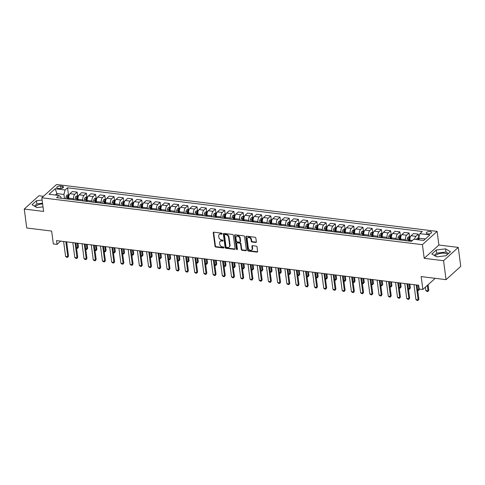 <?xml version="1.0" encoding="UTF-8"?>
<svg xmlns="http://www.w3.org/2000/svg" width="485" height="485" viewBox="0 0 485 485"><rect width="100%" height="100%" fill="white"/><g stroke="black" fill="none" stroke-linecap="round" stroke-linejoin="round"><path stroke-width="0.73" d="M222.142 233.703A0.582 0.449 -132.1 0 0 221.566 233.121L213.879 232.176A0.831 0.643 -132.1 0 0 213.248 232.83L215.013 246.216A0.831 0.643 -132.1 0 0 215.837 247.053L223.524 247.999A0.582 0.449 -132.1 0 0 223.391 246.956L222.397 246.835A2.649 2.049 -132.1 0 1 219.766 244.167L219.62 243.052A2.649 2.049 -132.1 0 1 220.154 241.372A2.649 2.049 -132.1 0 1 221.621 240.96L222.615 241.081A0.582 0.449 -132.1 0 0 222.482 240.039L221.481 239.917A2.649 2.049 -132.1 0 1 218.856 237.25L218.705 236.134A2.649 2.049 -132.1 0 1 219.244 234.455A2.649 2.049 -132.1 0 1 220.711 234.043L221.706 234.164A0.582 0.449 -132.1 0 0 222.142 233.703M447.6 254.328A6.578 2.783 -7.5 0 0 444.654 253.237A6.578 2.783 -7.5 0 0 435.245 256.001M430.207 231.563A2.698 1.14 -7.5 0 0 427.497 231.897A2.698 1.14 -7.5 0 0 426.26 233.061A2.698 1.14 -7.5 0 0 427.667 233.861A2.698 1.14 -7.5 0 0 430.371 233.527A2.698 1.14 -7.5 0 0 431.614 232.357A2.698 1.14 -7.5 0 0 430.207 231.563M35.472 206.743A6.578 2.783 172.5 0 1 42.619 203.918M255.722 242.488A0.831 0.643 -132.1 0 0 256.353 241.833L255.856 238.08A0.831 0.643 -132.1 0 0 255.037 237.244L246.489 236.195A0.831 0.643 -132.1 0 0 245.865 236.85L247.629 250.236A0.831 0.643 -132.1 0 0 248.453 251.066L256.995 252.121A0.831 0.643 -132.1 0 0 257.62 251.466L257.02 246.932A0.831 0.643 -132.1 0 0 256.201 246.095L252.546 245.646A0.831 0.643 -132.1 0 0 251.915 246.301L252.212 248.55A2.213 1.71 -132.1 0 1 251.763 249.957A2.213 1.71 -132.1 0 1 249.726 250.03A2.213 1.71 -132.1 0 1 248.338 248.071L247.18 239.257A2.213 1.71 -132.1 0 1 247.629 237.856A2.213 1.71 -132.1 0 1 249.666 237.777A2.213 1.71 -132.1 0 1 251.054 239.735L251.248 241.203A0.831 0.643 -132.1 0 0 252.067 242.039L255.722 242.488L256.122 242.13A0.831 0.643 -132.1 0 0 256.329 242.124M43.45 196.31L38.939 195.752L24.25 209.047L26.742 227.992L51.64 231.06L53.332 243.943L57.024 244.398L56.521 240.608L418.676 285.228L419.173 289.018L422.865 289.472L435.19 278.317M443.563 260.706L458.258 247.417L438.895 245.028L424.205 258.323L443.563 260.706L446.061 279.657L421.168 276.589L422.865 289.472M424.205 258.323L422.411 244.683L41.813 197.789L56.509 184.5L437.1 231.387L422.411 244.683M24.25 209.047L43.614 211.43L41.813 197.789M233.34 235.304A0.831 0.643 -132.1 0 0 232.521 234.473L223.973 233.418A0.831 0.643 -132.1 0 0 223.349 234.073L225.113 247.459A0.831 0.643 -132.1 0 0 225.937 248.296L234.479 249.351A0.831 0.643 -132.1 0 0 235.104 248.696L233.34 235.304M235.231 234.807L243.779 235.856A0.831 0.643 -132.1 0 1 244.598 236.692L246.362 250.078A0.831 0.643 -132.1 0 1 245.737 250.733L242.082 250.284A0.831 0.643 -132.1 0 1 241.257 249.454L240.542 244.022A0.831 0.643 -132.1 0 0 239.723 243.185L237.292 242.888A0.831 0.643 -132.1 0 0 236.668 243.543L237.414 249.199A0.582 0.449 -132.1 0 1 236.401 249.072L234.607 235.461A0.831 0.643 -132.1 0 1 235.231 234.807M458.258 247.417L460.75 266.362L446.061 279.657M58.103 188.289L59.722 188.489A2.613 1.103 -7.5 0 0 62.347 188.162A2.613 1.103 -7.5 0 0 63.547 187.034A2.613 1.103 -7.5 0 0 62.183 186.258L60.564 186.058A2.613 1.103 -7.5 0 0 57.939 186.385A2.613 1.103 -7.5 0 0 56.739 187.513A2.613 1.103 -7.5 0 0 58.103 188.289M61.146 198.232L61.001 197.098L59.012 195.504L56.612 197.674L411.389 241.385L413.79 239.214L423.745 240.439L429.862 234.904L419.901 233.679L422.308 231.509L67.53 187.792L65.123 189.968L63.935 194.436L64.493 198.644M59.012 195.504L49.052 194.273L55.169 188.744L65.123 189.968M438.895 245.028L437.1 231.387M57.024 244.398L60.649 241.112M57.151 195.273L56.927 193.576L55.302 195.043M63.935 194.436L56.927 193.576L55.169 188.744M425.369 238.966L418.713 238.147L418.937 239.845M418.767 237.705L418.3 234.146L413.505 233.552L411.104 235.728A3.377 1.594 97 0 0 409.916 240.196L410.049 241.221M409.546 236.565L409.079 233.006L406.679 235.183A3.377 1.594 97 0 0 405.49 239.651L405.624 240.675M409.079 233.006L404.284 232.418L401.883 234.588A3.377 1.594 97 0 0 400.695 239.056L400.828 240.087M400.325 235.431L399.858 231.872L397.457 234.043A3.377 1.594 97 0 0 396.269 238.511L396.403 239.541M399.858 231.872L395.063 231.278L392.662 233.455A3.377 1.594 97 0 0 391.474 237.923L391.607 238.947M391.11 234.297L390.637 230.733L388.236 232.909A3.377 1.594 97 0 0 387.048 237.377L387.182 238.402M390.637 230.733L385.842 230.145L383.441 232.321A3.377 1.594 97 0 0 382.253 236.789L382.386 237.814M381.889 233.158L381.422 229.599L379.015 231.775A3.377 1.594 97 0 0 377.827 236.243L377.961 237.268M381.422 229.599L376.627 229.011L374.22 231.181A3.377 1.594 97 0 0 373.032 235.649L373.171 236.674M372.668 232.024L372.201 228.465L369.8 230.636A3.377 1.594 97 0 0 368.606 235.104L368.745 236.134M372.201 228.465L367.406 227.871L365.005 230.048A3.377 1.594 97 0 0 363.817 234.516L363.95 235.54M363.447 230.884L362.98 227.326L360.579 229.502A3.377 1.594 97 0 0 359.391 233.97L359.524 234.995M362.98 227.326L358.185 226.737L355.784 228.908A3.377 1.594 97 0 0 354.596 233.382L354.729 234.407M354.226 229.751L353.759 226.192L351.358 228.368A3.377 1.594 97 0 0 350.17 232.836L350.303 233.861M353.759 226.192L348.964 225.604L346.563 227.774A3.377 1.594 97 0 0 345.375 232.242L345.508 233.267M345.011 228.617L344.538 225.058L342.137 227.229A3.377 1.594 97 0 0 340.949 231.697L341.082 232.721M344.538 225.058L339.749 224.464L337.342 226.64A3.377 1.594 97 0 0 336.154 231.109L336.287 232.133M335.79 227.477L335.323 223.918L332.916 226.095A3.377 1.594 97 0 0 331.728 230.563L331.867 231.587M335.323 223.918L330.527 223.33L328.127 225.501A3.377 1.594 97 0 0 326.932 229.969L327.072 230.999M326.569 226.343L326.102 222.785L323.701 224.955A3.377 1.594 97 0 0 322.507 229.423L322.646 230.454M326.102 222.785L321.306 222.191L318.906 224.367A3.377 1.594 97 0 0 317.717 228.835L317.851 229.86M317.348 225.21L316.881 221.651L314.48 223.821A3.377 1.594 97 0 0 313.292 228.289L313.425 229.314M316.881 221.651L312.085 221.057L309.685 223.233A3.377 1.594 97 0 0 308.496 227.701L308.63 228.726M308.127 224.07L307.66 220.511L305.259 222.688A3.377 1.594 97 0 0 304.071 227.156L304.204 228.18M307.66 220.511L302.864 219.923L300.464 222.094A3.377 1.594 97 0 0 299.275 226.562L299.409 227.586M298.912 222.936L298.439 219.378L296.038 221.548A3.377 1.594 97 0 0 294.85 226.016L294.983 227.047M298.439 219.378L293.649 218.783L291.242 220.96A3.377 1.594 97 0 0 290.054 225.428L290.194 226.453M289.69 221.797L289.224 218.238L286.817 220.414A3.377 1.594 97 0 0 285.629 224.882L285.768 225.907M289.224 218.238L284.428 217.65L282.027 219.82A3.377 1.594 97 0 0 280.833 224.294L280.973 225.319M280.469 220.663L280.003 217.104L277.602 219.281A3.377 1.594 97 0 0 276.408 223.749L276.547 224.773M280.003 217.104L275.207 216.516L272.806 218.686A3.377 1.594 97 0 0 271.618 223.155L271.752 224.179M271.248 219.529L270.782 215.97L268.381 218.141A3.377 1.594 97 0 0 267.193 222.609L267.326 223.633M270.782 215.97L265.986 215.376L263.585 217.553A3.377 1.594 97 0 0 262.397 222.021L262.531 223.045M262.033 218.389L261.56 214.831L259.16 217.007A3.377 1.594 97 0 0 257.971 221.475L258.105 222.5M261.56 214.831L256.765 214.243L254.364 216.413A3.377 1.594 97 0 0 253.176 220.881L253.309 221.912M252.812 217.256L252.339 213.697L249.939 215.867A3.377 1.594 97 0 0 248.75 220.335L248.884 221.366M252.339 213.697L247.55 213.103L245.143 215.279A3.377 1.594 97 0 0 243.955 219.747L244.094 220.772M243.591 216.122L243.124 212.563L240.718 214.734A3.377 1.594 97 0 0 239.529 219.202L239.669 220.226M243.124 212.563L238.329 211.969L235.928 214.146A3.377 1.594 97 0 0 234.74 218.614L234.873 219.638M234.37 214.982L233.903 211.424L231.503 213.6A3.377 1.594 97 0 0 230.314 218.068L230.448 219.093M233.903 211.424L229.108 210.836L226.707 213.006A3.377 1.594 97 0 0 225.519 217.474L225.652 218.505M225.149 213.849L224.682 210.29L222.282 212.46A3.377 1.594 97 0 0 221.093 216.928L221.227 217.959M224.682 210.29L219.887 209.696L217.486 211.872A3.377 1.594 97 0 0 216.298 216.34L216.431 217.365M215.934 212.709L215.461 209.15L213.06 211.327A3.377 1.594 97 0 0 211.872 215.795L212.006 216.819M215.461 209.15L210.672 208.562L208.265 210.739A3.377 1.594 97 0 0 207.077 215.207L207.21 216.231M206.713 211.575L206.246 208.016L203.839 210.193A3.377 1.594 97 0 0 202.651 214.661L202.785 215.686M206.246 208.016L201.451 207.428L199.05 209.599A3.377 1.594 97 0 0 197.856 214.067L197.995 215.091M197.492 210.441L197.025 206.883L194.624 209.053A3.377 1.594 97 0 0 193.43 213.521L193.57 214.546M197.025 206.883L192.23 206.289L189.829 208.465A3.377 1.594 97 0 0 188.641 212.933L188.774 213.958M188.271 209.302L187.804 205.743L185.403 207.919A3.377 1.594 97 0 0 184.215 212.388L184.348 213.412M187.804 205.743L183.009 205.155L180.608 207.325A3.377 1.594 97 0 0 179.42 211.793L179.553 212.824M179.05 208.168L178.583 204.609L176.182 206.78A3.377 1.594 97 0 0 174.994 211.248L175.127 212.278M178.583 204.609L173.788 204.015L171.387 206.192A3.377 1.594 97 0 0 170.199 210.66L170.332 211.684M169.835 207.034L169.362 203.476L166.961 205.646A3.377 1.594 97 0 0 165.773 210.114L165.906 211.139M169.362 203.476L164.573 202.882L162.166 205.058A3.377 1.594 97 0 0 160.978 209.526L161.111 210.551M160.614 205.895L160.147 202.336L157.74 204.512A3.377 1.594 97 0 0 156.552 208.98L156.691 210.005M160.147 202.336L155.352 201.748L152.951 203.918A3.377 1.594 97 0 0 151.756 208.386L151.896 209.417M151.393 204.761L150.926 201.202L148.525 203.373A3.377 1.594 97 0 0 147.331 207.841L147.47 208.871M150.926 201.202L146.13 200.608L143.73 202.785A3.377 1.594 97 0 0 142.541 207.253L142.675 208.277M142.172 203.621L141.705 200.062L139.304 202.239A3.377 1.594 97 0 0 138.116 206.707L138.249 207.732M141.705 200.062L136.909 199.474L134.509 201.651A3.377 1.594 97 0 0 133.32 206.119L133.454 207.143M132.951 202.487L132.484 198.929L130.083 201.105A3.377 1.594 97 0 0 128.895 205.573L129.028 206.598M132.484 198.929L127.688 198.341L125.288 200.511A3.377 1.594 97 0 0 124.099 204.979L124.233 206.004M123.736 201.354L123.263 197.795L120.862 199.965A3.377 1.594 97 0 0 119.674 204.434L119.807 205.458M123.263 197.795L118.473 197.201L116.067 199.377A3.377 1.594 97 0 0 114.878 203.845L115.018 204.87M114.515 200.214L114.048 196.655L111.641 198.832A3.377 1.594 97 0 0 110.453 203.3L110.592 204.324M114.048 196.655L109.252 196.067L106.852 198.238A3.377 1.594 97 0 0 105.657 202.706L105.797 203.736M105.293 199.08L104.827 195.522L102.426 197.692A3.377 1.594 97 0 0 101.238 202.166L101.371 203.191M104.827 195.522L100.031 194.934L97.63 197.104A3.377 1.594 97 0 0 96.442 201.572L96.576 202.597M96.072 197.947L95.606 194.388L93.205 196.558A3.377 1.594 97 0 0 92.017 201.026L92.15 202.051M95.606 194.388L90.81 193.794L88.409 195.97A3.377 1.594 97 0 0 87.221 200.438L87.355 201.463M86.857 196.807L86.385 193.248L83.984 195.425A3.377 1.594 97 0 0 82.796 199.893L82.929 200.917M86.385 193.248L81.589 192.66L79.188 194.831A3.377 1.594 97 0 0 78 199.299L78.133 200.329M77.636 195.673L77.163 192.115L74.763 194.285A3.377 1.594 97 0 0 73.575 198.753L73.708 199.784M77.163 192.115L72.374 191.52L69.967 193.697A3.377 1.594 97 0 0 68.779 198.165L68.918 199.189M68.415 194.533L67.53 187.792M418.3 234.146L415.894 236.316A3.377 1.594 97 0 0 414.693 239.323M418.713 238.147L419.901 233.679M42.11 200.044L36.46 200.723L32.04 204.731L36.945 207.604L43.013 206.877M450.468 251.733L445.563 248.853L436.233 249.981L431.808 253.982L436.712 256.862L446.042 255.734L450.468 251.733M42.528 203.227L36.884 203.906L34.429 206.131M36.884 203.906L36.46 200.723M448.498 253.516L445.982 252.036L436.652 253.164L434.196 255.383M436.652 253.164L436.233 249.981M445.982 252.036L445.563 248.853M222.148 233.806A0.582 0.449 -132.1 0 1 222.1 233.806L221.105 233.679A2.649 2.049 -132.1 0 0 219.644 234.097L219.244 234.455M220.154 241.372L220.554 241.015A2.649 2.049 -132.1 0 1 222.021 240.596L223.015 240.724A0.582 0.449 -132.1 0 0 223.058 240.724M213.667 232.182A0.831 0.643 -132.1 0 0 213.649 232.467L215.413 245.859A0.831 0.643 -132.1 0 0 216.231 246.689L223.924 247.641A0.582 0.449 -132.1 0 0 223.967 247.641M223.767 233.424A0.831 0.643 -132.1 0 0 223.749 233.715L225.507 247.101A0.831 0.643 -132.1 0 0 226.331 247.938L234.873 248.987A0.831 0.643 -132.1 0 0 235.086 248.981M224.907 234.558A0.582 0.449 -132.1 0 0 224.47 235.019L226.016 246.768A0.582 0.449 -132.1 0 0 226.592 247.35L227.641 247.483A2.649 2.049 -132.1 0 0 229.108 247.065A2.649 2.049 -132.1 0 0 229.647 245.386L228.587 237.353A2.649 2.049 -132.1 0 0 225.962 234.685L224.907 234.558L225.307 234.2A0.582 0.449 -132.1 0 0 224.985 234.291L224.591 234.649M229.108 247.065L229.502 246.707A2.649 2.049 -132.1 0 0 230.042 245.028L229.647 245.386M225.307 234.2L226.356 234.328A2.649 2.049 -132.1 0 1 228.987 236.995L230.042 245.028M236.838 243.021L237.232 242.658A0.831 0.643 -132.1 0 1 237.692 242.53L240.117 242.827A0.831 0.643 -132.1 0 1 240.942 243.664L241.657 249.09A0.831 0.643 -132.1 0 0 242.476 249.927L246.131 250.375A0.831 0.643 -132.1 0 0 246.344 250.369M235.025 234.813A0.831 0.643 -132.1 0 0 235.007 235.098L236.795 248.714A0.582 0.449 -132.1 0 0 237.42 249.302M239.802 238.384A2.213 1.71 -132.1 0 0 238.414 236.431A2.213 1.71 -132.1 0 0 236.377 236.504A2.213 1.71 -132.1 0 0 235.928 237.911L236.334 241.015A0.831 0.643 -132.1 0 0 237.159 241.845L239.584 242.148A0.831 0.643 -132.1 0 0 240.208 241.494L239.802 238.384L240.196 238.026A2.213 1.71 -132.1 0 0 238.814 236.068A2.213 1.71 -132.1 0 0 236.777 236.146L236.377 236.504M240.039 242.015L240.439 241.657A0.831 0.643 -132.1 0 0 240.608 241.13L240.208 241.494M240.196 238.026L240.608 241.13M247.629 237.856L248.029 237.498A2.213 1.71 -132.1 0 1 250.066 237.42A2.213 1.71 -132.1 0 1 251.448 239.378L251.642 240.845A0.831 0.643 -132.1 0 0 252.467 241.682L256.122 242.13M251.763 249.957L252.164 249.593A2.213 1.71 -132.1 0 0 252.612 248.193L252.212 248.55M252.333 245.652A0.831 0.643 -132.1 0 0 252.315 245.944L252.612 248.193M246.283 236.201A0.831 0.643 -132.1 0 0 246.265 236.486L248.023 249.878A0.831 0.643 -132.1 0 0 248.847 250.709L257.389 251.763A0.831 0.643 -132.1 0 0 257.596 251.757M69.306 194.649L66.839 195.158A2.237 1.055 97 0 0 66.099 196.843L65.778 198.802M68.07 199.086L68.385 197.122A2.237 1.055 -83 0 1 68.84 195.801L67.955 195.691A2.237 1.055 97 0 0 67.5 197.013L67.185 198.977M67.7 199.038L68.003 197.165A1.14 0.54 -83 0 1 68.1 196.783L67.955 195.691M76.466 247.55L77.727 247.708L77.127 243.143M78.443 247.059L77.6 248.356L78.443 247.059L77.939 243.246M77.6 248.356L76.557 248.229M65.833 241.754L67.797 256.686L68.512 256.044L67.676 257.335L66.566 257.202L65.584 256.413L63.62 241.481M66.645 241.851L68.512 256.044M65.584 256.413L67.797 256.686L67.676 257.335M78.528 195.782L77.588 195.667L76.06 196.298A2.237 1.055 97 0 0 75.314 197.977L74.999 199.941M77.285 200.22L77.606 198.262A2.237 1.055 -83 0 1 78.061 196.94L77.176 196.831A2.237 1.055 97 0 0 76.721 198.153L76.4 200.111M76.921 200.178L77.224 198.304A1.14 0.54 -83 0 1 77.315 197.922L77.176 196.831M85.687 248.69L86.942 248.841L86.342 244.282M87.658 248.199L86.821 249.49L87.658 248.199L87.154 244.379M86.821 249.49L85.772 249.363M87.749 196.916L86.809 196.801L85.275 197.431A2.237 1.055 97 0 0 84.535 199.117L84.22 201.075M86.506 201.36L86.821 199.396A2.237 1.055 -83 0 1 87.282 198.074L86.397 197.965A2.237 1.055 97 0 0 85.936 199.286L85.621 201.251M86.136 201.311L86.439 199.438A1.14 0.54 -83 0 1 86.536 199.056L86.397 197.965M94.908 249.823L96.163 249.981L95.563 245.416M96.879 249.332L96.036 250.624L96.879 249.332L96.376 245.519M96.036 250.624L94.993 250.496M96.97 198.056L94.496 198.565A2.237 1.055 97 0 0 93.757 200.25L93.441 202.215M95.727 202.494L96.042 200.535A2.237 1.055 -83 0 1 96.497 199.214L95.612 199.105A2.237 1.055 97 0 0 95.157 200.426L94.842 202.384M95.357 202.451L95.66 200.572A1.14 0.54 -83 0 1 95.757 200.19L95.612 199.105M104.123 250.957L105.384 251.115L104.784 246.55M106.1 250.466L105.257 251.763L106.1 250.466L105.597 246.653M105.257 251.763L104.214 251.636M75.054 242.888L77.018 257.826L77.733 257.177L76.891 258.475L75.787 258.335L74.805 257.553L72.841 242.615M75.866 242.991L77.733 257.177M74.805 257.553L77.018 257.826L76.891 258.475M84.275 244.028L86.239 258.96L86.954 258.311L86.112 259.608L85.008 259.469L84.026 258.687L82.062 243.755M85.087 244.125L86.954 258.311M84.026 258.687L86.239 258.96L86.112 259.608M93.49 245.161L95.46 260.093L96.175 259.451L95.333 260.742L94.229 260.609L93.247 259.827L91.277 244.889M94.308 245.264L96.175 259.451M93.247 259.827L95.46 260.093L95.333 260.742M106.185 199.189L105.251 199.074L103.717 199.705A2.237 1.055 97 0 0 102.978 201.384L102.662 203.348M104.948 203.627L105.263 201.669A2.237 1.055 -83 0 1 105.718 200.347L104.833 200.238A2.237 1.055 97 0 0 104.378 201.56L104.063 203.518M104.578 203.585L104.881 201.712A1.14 0.54 -83 0 1 104.978 201.33L104.833 200.238M113.344 252.097L114.605 252.248L114.005 247.689M115.321 251.606L114.478 252.897L115.321 251.606L114.818 247.786M114.478 252.897L113.435 252.77M102.711 246.295L104.681 261.233L105.39 260.584L104.554 261.882L103.444 261.742L102.468 260.96L100.498 246.022M103.523 246.398L105.39 260.584M102.468 260.96L104.681 261.233L104.554 261.882M115.406 200.323L114.466 200.208L112.938 200.838A2.237 1.055 97 0 0 112.199 202.524L111.877 204.482M114.163 204.767L114.484 202.803A2.237 1.055 -83 0 1 114.939 201.481L114.054 201.372A2.237 1.055 97 0 0 113.599 202.694L113.278 204.658M113.799 204.718L114.102 202.845A1.14 0.54 -83 0 1 114.199 202.463L114.054 201.372M122.566 253.231L123.827 253.388L123.226 248.823M124.536 252.74L123.699 254.037L124.536 252.74L124.039 248.926M123.699 254.037L122.656 253.904M124.627 201.463L122.159 201.972A2.237 1.055 97 0 0 121.414 203.658L121.098 205.622M123.384 205.901L123.705 203.942A2.237 1.055 -83 0 1 124.16 202.621L123.275 202.512A2.237 1.055 97 0 0 122.82 203.833L122.499 205.792M123.014 205.858L123.323 203.979A1.14 0.54 -83 0 1 123.414 203.603L123.275 202.512M131.787 254.37L133.042 254.522L132.441 249.963M133.757 253.873L132.92 255.171L133.757 253.873L133.254 250.06M132.92 255.171L131.871 255.043M133.848 202.597L132.908 202.481L131.374 203.112A2.237 1.055 97 0 0 130.635 204.797L130.32 206.755M132.605 207.04L132.92 205.076A2.237 1.055 -83 0 1 133.375 203.755L132.49 203.645A2.237 1.055 97 0 0 132.035 204.967L131.72 206.931M132.235 206.992L132.538 205.119A1.14 0.54 -83 0 1 132.635 204.737L132.49 203.645M141.008 255.504L142.263 255.662L141.662 251.097M142.978 255.013L142.135 256.304L142.978 255.013L142.475 251.194M142.135 256.304L141.093 256.177M143.069 203.736L140.595 204.246A2.237 1.055 97 0 0 139.856 205.931L139.541 207.889M141.826 208.174L142.141 206.21A2.237 1.055 -83 0 1 142.596 204.888L141.711 204.779A2.237 1.055 97 0 0 141.256 206.101L140.941 208.065M141.456 208.126L141.759 206.252A1.14 0.54 -83 0 1 141.856 205.87L141.711 204.779M150.223 256.638L151.484 256.795L150.883 252.23M152.199 256.147L151.356 257.444L152.199 256.147L151.696 252.333M151.356 257.444L150.314 257.311M152.284 204.87L149.816 205.379A2.237 1.055 97 0 0 149.077 207.065L148.756 209.029M151.047 209.308L151.362 207.35A2.237 1.055 -83 0 1 151.817 206.028L150.932 205.919A2.237 1.055 97 0 0 150.477 207.24L150.162 209.199M150.677 209.265L150.98 207.392A1.14 0.54 -83 0 1 151.077 207.01L150.932 205.919M159.444 257.777L160.705 257.929L160.105 253.37M161.42 257.286L160.577 258.578L161.42 257.286L160.917 253.467M160.577 258.578L159.535 258.45M111.932 247.435L113.896 262.367L114.612 261.724L113.775 263.015L112.665 262.882L111.683 262.094L109.719 247.162M112.744 247.532L114.612 261.724M111.683 262.094L113.896 262.367L113.775 263.015M121.153 248.569L123.117 263.507L123.833 262.858L122.99 264.149L121.887 264.016L120.904 263.234L118.94 248.296M121.965 248.672L123.833 262.858M120.904 263.234L123.117 263.507L122.99 264.149M130.374 249.702L132.338 264.64L133.054 263.992L132.211 265.289L131.108 265.149L130.125 264.367L128.161 249.435M131.186 249.805L133.054 263.992M130.125 264.367L132.338 264.64L132.211 265.289M139.589 250.842L141.559 265.774L142.275 265.131L141.432 266.423L140.323 266.289L139.347 265.501L137.376 250.569M140.401 250.939L142.275 265.131M139.347 265.501L141.559 265.774L141.432 266.423M148.81 251.976L150.78 266.914L151.49 266.265L150.653 267.562L149.544 267.423L148.568 266.641L146.597 251.703M149.623 252.079L151.49 266.265M148.568 266.641L150.78 266.914L150.653 267.562M161.505 206.004L160.565 205.889L159.038 206.519A2.237 1.055 97 0 0 158.298 208.204L157.977 210.163M160.262 210.448L160.583 208.483A2.237 1.055 -83 0 1 161.038 207.162L160.153 207.053A2.237 1.055 97 0 0 159.698 208.374L159.377 210.338M159.898 210.399L160.202 208.526A1.14 0.54 -83 0 1 160.292 208.144L160.153 207.053M168.665 258.911L169.926 259.069L169.32 254.504M170.635 258.42L169.798 259.711L170.635 258.42L170.138 254.607M169.798 259.711L168.756 259.584M158.031 253.115L159.995 268.047L160.711 267.399L159.874 268.696L158.765 268.557L157.783 267.775L155.818 252.843M158.844 253.212L160.711 267.399M157.783 267.775L159.995 268.047L159.874 268.696M170.726 207.143L168.259 207.653A2.237 1.055 97 0 0 167.513 209.338L167.198 211.302M169.483 211.581L169.805 209.623A2.237 1.055 -83 0 1 170.259 208.301L169.374 208.192A2.237 1.055 97 0 0 168.919 209.514L168.598 211.472M169.113 211.539L169.417 209.659A1.14 0.54 -83 0 1 169.514 209.277L169.374 208.192M177.886 260.045L179.141 260.202L178.541 255.637M179.856 259.554L179.02 260.851L179.856 259.554L179.353 255.74M179.02 260.851L177.971 260.724M167.252 254.249L169.216 269.181L169.932 268.538L169.089 269.83L167.986 269.696L167.004 268.914L165.039 253.976M168.065 254.346L169.932 268.538M167.004 268.914L169.216 269.181L169.089 269.83M179.947 208.277L179.007 208.162L177.474 208.792A2.237 1.055 97 0 0 176.734 210.472L176.419 212.436M178.704 212.715L179.02 210.757A2.237 1.055 -83 0 1 179.474 209.435L178.589 209.326A2.237 1.055 97 0 0 178.134 210.648L177.819 212.606M178.334 212.672L178.638 210.799A1.14 0.54 -83 0 1 178.735 210.417L178.589 209.326M187.107 261.185L188.362 261.336L187.762 256.777M189.077 260.694L188.235 261.985L189.077 260.694L188.574 256.874M188.235 261.985L187.192 261.858M176.473 255.383L178.438 270.321L179.153 269.672L178.31 270.969L177.207 270.83L176.225 270.048L174.26 255.11M177.286 255.486L179.153 269.672M176.225 270.048L178.438 270.321L178.31 270.969M189.162 209.411L188.228 209.296L186.695 209.926A2.237 1.055 97 0 0 185.955 211.612L185.64 213.57M187.925 213.855L188.241 211.89A2.237 1.055 -83 0 1 188.695 210.569L187.81 210.46A2.237 1.055 97 0 0 187.356 211.781L187.04 213.746M187.556 213.806L187.859 211.933A1.14 0.54 -83 0 1 187.956 211.551L187.81 210.46M196.322 262.318L197.583 262.476L196.983 257.911M198.298 261.827L197.456 263.125L198.298 261.827L197.795 258.014M197.456 263.125L196.413 262.991M185.688 256.523L187.659 271.454L188.374 270.812L187.531 272.103L186.422 271.97L185.446 271.182L183.475 256.25M186.501 256.62L188.374 270.812M185.446 271.182L187.659 271.454L187.531 272.103M198.383 210.551L195.916 211.06A2.237 1.055 97 0 0 195.176 212.745L194.855 214.709M197.146 214.988L197.462 213.03A2.237 1.055 -83 0 1 197.916 211.709L197.031 211.599A2.237 1.055 97 0 0 196.577 212.921L196.261 214.879M196.777 214.946L197.08 213.067A1.14 0.54 -83 0 1 197.177 212.691L197.031 211.599M205.543 263.458L206.804 263.61L206.204 259.051M207.519 262.961L206.677 264.258L207.519 262.961L207.016 259.148M206.677 264.258L205.634 264.131M194.909 257.656L196.874 272.594L197.589 271.946L196.752 273.237L195.643 273.103L194.661 272.321L192.697 257.383M195.722 257.759L197.589 271.946M194.661 272.321L196.874 272.594L196.752 273.237M207.604 211.684L206.665 211.569L205.137 212.2A2.237 1.055 97 0 0 204.397 213.885L204.076 215.843M206.361 216.128L206.683 214.164A2.237 1.055 -83 0 1 207.137 212.842L206.252 212.733A2.237 1.055 97 0 0 205.798 214.055L205.476 216.019M205.998 216.08L206.301 214.206A1.14 0.54 -83 0 1 206.392 213.824L206.252 212.733M214.764 264.592L216.019 264.743L215.419 260.184M216.734 264.101L215.898 265.392L216.734 264.101L216.237 260.281M215.898 265.392L214.855 265.265M204.13 258.79L206.095 273.728L206.81 273.079L205.973 274.377L204.864 274.237L203.882 273.455L201.918 258.517M204.943 258.893L206.81 273.079M203.882 273.455L206.095 273.728L205.973 274.377M216.825 212.824L214.352 213.333A2.237 1.055 97 0 0 213.612 215.019L213.297 216.977M215.583 217.262L215.898 215.298A2.237 1.055 -83 0 1 216.358 213.976L215.473 213.867A2.237 1.055 97 0 0 215.013 215.188L214.697 217.153M215.213 217.213L215.516 215.34A1.14 0.54 -83 0 1 215.613 214.958L215.473 213.867M223.985 265.725L225.24 265.883L224.64 261.318M225.955 265.234L225.119 266.532L225.955 265.234L225.452 261.421M225.119 266.532L224.07 266.398M226.046 213.958L223.573 214.467A2.237 1.055 97 0 0 222.833 216.152L222.518 218.117M224.804 218.395L225.119 216.437A2.237 1.055 -83 0 1 225.573 215.116L224.688 215.007A2.237 1.055 97 0 0 224.234 216.328L223.918 218.286M224.434 218.353L224.737 216.48A1.14 0.54 -83 0 1 224.834 216.098L224.688 215.007M233.2 266.865L234.461 267.017L233.861 262.458M235.177 266.374L234.334 267.665L235.177 266.374L234.673 262.555M234.334 267.665L233.291 267.538M235.261 215.091L234.328 214.976L232.794 215.607A2.237 1.055 97 0 0 232.054 217.292L231.739 219.25M234.025 219.535L234.34 217.571A2.237 1.055 -83 0 1 234.795 216.249L233.909 216.14A2.237 1.055 97 0 0 233.455 217.462L233.139 219.426M233.655 219.487L233.958 217.613A1.14 0.54 -83 0 1 234.055 217.231L233.909 216.14M242.421 267.999L243.682 268.156L243.082 263.591M244.398 267.508L243.555 268.799L244.398 267.508L243.894 263.694M243.555 268.799L242.512 268.672M244.482 216.231L242.015 216.74A2.237 1.055 97 0 0 241.275 218.426L240.954 220.39M243.246 220.669L243.561 218.711A2.237 1.055 -83 0 1 244.016 217.389L243.13 217.28A2.237 1.055 97 0 0 242.676 218.602L242.361 220.56M242.876 220.626L243.179 218.747A1.14 0.54 -83 0 1 243.276 218.365L243.13 217.28M251.642 269.133L252.903 269.29L252.303 264.725M253.619 268.642L252.776 269.939L253.619 268.642L253.115 264.828M252.776 269.939L251.733 269.812M253.703 217.365L252.764 217.25L251.236 217.88A2.237 1.055 97 0 0 250.49 219.559L250.175 221.524M252.461 221.803L252.782 219.844A2.237 1.055 -83 0 1 253.237 218.523L252.352 218.414A2.237 1.055 97 0 0 251.897 219.735L251.576 221.694M252.097 221.76L252.4 219.887A1.14 0.54 -83 0 1 252.491 219.505L252.352 218.414M260.863 270.272L262.118 270.424L261.518 265.865M262.834 269.781L261.997 271.073L262.834 269.781L262.33 265.962M261.997 271.073L260.948 270.945M262.925 218.499L261.985 218.383L260.451 219.014A2.237 1.055 97 0 0 259.711 220.699L259.396 222.657M261.682 222.942L261.997 220.978A2.237 1.055 -83 0 1 262.452 219.656L261.567 219.547A2.237 1.055 97 0 0 261.112 220.869L260.797 222.833M261.312 222.894L261.615 221.021A1.14 0.54 -83 0 1 261.712 220.639L261.567 219.547M270.084 271.406L271.339 271.564L270.739 266.999M272.055 270.915L271.212 272.212L272.055 270.915L271.551 267.102M271.212 272.212L270.169 272.079M272.146 219.638L269.672 220.148A2.237 1.055 97 0 0 268.933 221.833L268.617 223.797M270.903 224.076L271.218 222.118A2.237 1.055 -83 0 1 271.673 220.796L270.788 220.687A2.237 1.055 97 0 0 270.333 222.009L270.018 223.967M270.533 224.034L270.836 222.154A1.14 0.54 -83 0 1 270.933 221.778L270.788 220.687M279.299 272.546L280.56 272.697L279.96 268.138M281.276 272.049L280.433 273.346L281.276 272.049L280.773 268.235M280.433 273.346L279.39 273.219M281.361 220.772L280.427 220.657L278.893 221.287A2.237 1.055 97 0 0 278.154 222.973L277.838 224.931M280.124 225.21L280.439 223.252A2.237 1.055 -83 0 1 280.894 221.93L280.009 221.821A2.237 1.055 97 0 0 279.554 223.142L279.239 225.107M279.754 225.167L280.057 223.294A1.14 0.54 -83 0 1 280.154 222.912L280.009 221.821M288.52 273.679L289.781 273.831L289.181 269.272M290.497 273.188L289.654 274.48L290.497 273.188L289.994 269.369M289.654 274.48L288.611 274.352M290.582 221.912L289.642 221.79L288.114 222.421A2.237 1.055 97 0 0 287.375 224.106L287.053 226.065M289.339 226.349L289.66 224.385A2.237 1.055 -83 0 1 290.115 223.064L289.23 222.954A2.237 1.055 97 0 0 288.775 224.276L288.454 226.24M288.975 226.301L289.278 224.428A1.14 0.54 -83 0 1 289.375 224.046L289.23 222.954M297.741 274.813L299.002 274.971L298.402 270.406M299.712 274.322L298.875 275.619L299.712 274.322L299.215 270.509M298.875 275.619L297.832 275.486M299.803 223.045L297.335 223.555A2.237 1.055 97 0 0 296.59 225.24L296.274 227.204M298.56 227.483L298.881 225.525A2.237 1.055 -83 0 1 299.336 224.203L298.451 224.094A2.237 1.055 97 0 0 297.996 225.416L297.675 227.374M298.19 227.441L298.499 225.561A1.14 0.54 -83 0 1 298.59 225.185L298.451 224.094M306.963 275.953L308.217 276.104L307.617 271.545M308.933 275.462L308.096 276.753L308.933 275.462L308.43 271.642M308.096 276.753L307.047 276.626M309.024 224.179L308.084 224.064L306.55 224.694A2.237 1.055 97 0 0 305.811 226.38L305.495 228.338M307.781 228.623L308.096 226.659A2.237 1.055 -83 0 1 308.551 225.337L307.666 225.228A2.237 1.055 97 0 0 307.211 226.55L306.896 228.514M307.411 228.574L307.714 226.701A1.14 0.54 -83 0 1 307.811 226.319L307.666 225.228M316.184 277.087L317.439 277.244L316.838 272.679M318.154 276.595L317.311 277.887L318.154 276.595L317.651 272.782M317.311 277.887L316.268 277.76M318.245 225.319L315.771 225.828A2.237 1.055 97 0 0 315.032 227.513L314.716 229.478M317.002 229.757L317.317 227.792A2.237 1.055 -83 0 1 317.772 226.477L316.887 226.368A2.237 1.055 97 0 0 316.432 227.689L316.117 229.647M316.632 229.708L316.935 227.835A1.14 0.54 -83 0 1 317.032 227.453L316.887 226.368M325.399 278.22L326.66 278.378L326.059 273.813M327.375 277.729L326.532 279.027L327.375 277.729L326.872 273.916M326.532 279.027L325.49 278.899M327.46 226.453L326.526 226.337L324.992 226.968A2.237 1.055 97 0 0 324.253 228.647L323.932 230.611M326.223 230.89L326.538 228.932A2.237 1.055 -83 0 1 326.993 227.61L326.108 227.501A2.237 1.055 97 0 0 325.653 228.823L325.338 230.781M325.853 230.848L326.156 228.975A1.14 0.54 -83 0 1 326.253 228.593L326.108 227.501M334.62 279.36L335.881 279.512L335.28 274.953M336.596 278.869L335.753 280.16L336.596 278.869L336.093 275.05M335.753 280.16L334.711 280.033M336.681 227.586L335.741 227.471L334.213 228.102A2.237 1.055 97 0 0 333.474 229.787L333.153 231.745M335.438 232.03L335.759 230.066A2.237 1.055 -83 0 1 336.214 228.744L335.329 228.635A2.237 1.055 97 0 0 334.874 229.957L334.553 231.921M335.074 231.982L335.377 230.108A1.14 0.54 -83 0 1 335.468 229.726L335.329 228.635M343.841 280.494L345.102 280.651L344.495 276.086M345.811 280.003L344.974 281.3L345.811 280.003L345.314 276.189M344.974 281.3L343.932 281.167M345.902 228.726L343.435 229.235A2.237 1.055 97 0 0 342.689 230.921L342.374 232.885M344.659 233.164L344.98 231.206A2.237 1.055 -83 0 1 345.435 229.884L344.55 229.775A2.237 1.055 97 0 0 344.095 231.096L343.774 233.055M344.289 233.121L344.592 231.242A1.14 0.54 -83 0 1 344.689 230.866L344.55 229.775M353.062 281.633L354.317 281.785L353.717 277.226M355.032 281.136L354.195 282.434L355.032 281.136L354.529 277.323M354.195 282.434L353.147 282.306M355.123 229.86L354.183 229.744L352.65 230.375A2.237 1.055 97 0 0 351.91 232.06L351.595 234.019M353.88 234.297L354.195 232.339A2.237 1.055 -83 0 1 354.65 231.018L353.765 230.908A2.237 1.055 97 0 0 353.31 232.23L352.995 234.188M353.51 234.255L353.814 232.382A1.14 0.54 -83 0 1 353.911 232L353.765 230.908M362.283 282.767L363.538 282.919L362.938 278.36M364.253 282.276L363.411 283.567L364.253 282.276L363.75 278.457M363.411 283.567L362.368 283.44M364.338 230.999L363.404 230.878L361.871 231.509A2.237 1.055 97 0 0 361.131 233.194L360.816 235.152M363.101 235.437L363.417 233.473A2.237 1.055 -83 0 1 363.871 232.151L362.986 232.042A2.237 1.055 97 0 0 362.531 233.364L362.216 235.328M362.731 235.389L363.035 233.515A1.14 0.54 -83 0 1 363.132 233.133L362.986 232.042M371.498 283.901L372.759 284.058L372.159 279.493M373.474 283.41L372.632 284.707L373.474 283.41L372.971 279.596M372.632 284.707L371.589 284.574M373.559 232.133L371.092 232.642A2.237 1.055 97 0 0 370.352 234.328L370.031 236.292M372.322 236.571L372.638 234.613A2.237 1.055 -83 0 1 373.092 233.291L372.207 233.182A2.237 1.055 97 0 0 371.752 234.504L371.437 236.462M371.953 236.528L372.256 234.649A1.14 0.54 -83 0 1 372.353 234.273L372.207 233.182M380.719 285.041L381.98 285.192L381.38 280.633M382.695 284.549L381.853 285.841L382.695 284.549L382.192 280.73M381.853 285.841L380.81 285.713M213.351 259.93L215.316 274.862L216.031 274.219L215.188 275.51L214.085 275.377L213.103 274.589L211.139 259.657M214.164 260.027L216.031 274.219M213.103 274.589L215.316 274.862L215.188 275.51M222.573 261.063L224.537 276.001L225.252 275.353L224.41 276.65L223.306 276.511L222.324 275.729L220.36 260.791M223.385 261.166L225.252 275.353M222.324 275.729L224.537 276.001L224.41 276.65M231.788 262.203L233.758 277.135L234.467 276.486L233.631 277.784L232.521 277.644L231.545 276.862L229.575 261.93M232.6 262.3L234.467 276.486M231.545 276.862L233.758 277.135L233.631 277.784M241.009 263.337L242.973 278.269L243.688 277.626L242.852 278.917L241.742 278.784L240.76 277.996L238.796 263.064M241.821 263.434L243.688 277.626M240.76 277.996L242.973 278.269L242.852 278.917M250.23 264.47L252.194 279.409L252.909 278.76L252.067 280.057L250.963 279.918L249.981 279.136L248.017 264.198M251.042 264.574L252.909 278.76M249.981 279.136L252.194 279.409L252.067 280.057M259.451 265.61L261.415 280.542L262.13 279.9L261.288 281.191L260.184 281.058L259.202 280.269L257.238 265.337M260.263 265.707L262.13 279.9M259.202 280.269L261.415 280.542L261.288 281.191M268.666 266.744L270.636 281.682L271.351 281.033L270.509 282.325L269.405 282.191L268.423 281.409L266.453 266.471M269.484 266.847L271.351 281.033M268.423 281.409L270.636 281.682L270.509 282.325M277.887 267.878L279.857 282.816L280.566 282.167L279.73 283.464L278.62 283.325L277.644 282.543L275.674 267.605M278.699 267.981L280.566 282.167M277.644 282.543L279.857 282.816L279.73 283.464M287.108 269.017L289.072 283.949L289.787 283.307L288.951 284.598L287.841 284.465L286.859 283.676L284.895 268.745M287.92 269.114L289.787 283.307M286.859 283.676L289.072 283.949L288.951 284.598M296.329 270.151L298.293 285.089L299.009 284.44L298.166 285.738L297.062 285.598L296.08 284.816L294.116 269.878M297.141 270.254L299.009 284.44M296.08 284.816L298.293 285.089L298.166 285.738M305.55 271.291L307.514 286.223L308.23 285.574L307.387 286.871L306.284 286.732L305.301 285.95L303.337 271.018M306.362 271.388L308.23 285.574M305.301 285.95L307.514 286.223L307.387 286.871M314.765 272.424L316.735 287.356L317.451 286.714L316.608 288.005L315.499 287.872L314.522 287.084L312.552 272.152M315.577 272.521L317.451 286.714M314.522 287.084L316.735 287.356L316.608 288.005M323.986 273.558L325.956 288.496L326.666 287.847L325.829 289.145L324.72 289.005L323.744 288.223L321.773 273.285M324.798 273.661L326.666 287.847M323.744 288.223L325.956 288.496L325.829 289.145M333.207 274.698L335.171 289.63L335.887 288.987L335.05 290.279L333.941 290.145L332.959 289.357L330.994 274.425M334.019 274.795L335.887 288.987M332.959 289.357L335.171 289.63L335.05 290.279M342.428 275.832L344.392 290.77L345.108 290.121L344.265 291.412L343.162 291.279L342.18 290.497L340.215 275.559M343.241 275.935L345.108 290.121M342.18 290.497L344.392 290.77L344.265 291.412M351.649 276.965L353.613 291.903L354.329 291.255L353.486 292.552L352.383 292.413L351.401 291.63L349.436 276.692M352.462 277.068L354.329 291.255M351.401 291.63L353.613 291.903L353.486 292.552M360.864 278.105L362.835 293.037L363.55 292.394L362.707 293.686L361.598 293.552L360.622 292.764L358.651 277.832M361.677 278.202L363.55 292.394M360.622 292.764L362.835 293.037L362.707 293.686M370.085 279.239L372.05 294.177L372.765 293.528L371.928 294.819L370.819 294.686L369.837 293.904L367.872 278.966M370.898 279.342L372.765 293.528M369.837 293.904L372.05 294.177L371.928 294.819M382.78 233.267L381.84 233.152L380.313 233.782A2.237 1.055 97 0 0 379.573 235.467L379.252 237.426M381.537 237.711L381.859 235.746A2.237 1.055 -83 0 1 382.313 234.425L381.428 234.316A2.237 1.055 97 0 0 380.974 235.637L380.652 237.601M381.174 237.662L381.477 235.789A1.14 0.54 -83 0 1 381.568 235.407L381.428 234.316M389.94 286.174L391.195 286.332L390.595 281.767M391.91 285.683L391.074 286.974L391.91 285.683L391.407 281.87M391.074 286.974L390.031 286.847M379.306 280.378L381.271 295.31L381.986 294.662L381.143 295.959L380.04 295.82L379.058 295.038L377.094 280.106M380.119 280.475L381.986 294.662M379.058 295.038L381.271 295.31L381.143 295.959M392.001 234.407L389.528 234.916A2.237 1.055 97 0 0 388.788 236.601L388.473 238.559M390.758 238.844L391.074 236.88A2.237 1.055 -83 0 1 391.534 235.558L390.649 235.455A2.237 1.055 97 0 0 390.189 236.771L389.873 238.735M390.389 238.796L390.692 236.922A1.14 0.54 -83 0 1 390.789 236.541L390.649 235.455M399.161 287.308L400.416 287.466L399.816 282.9M401.131 286.817L400.295 288.114L401.131 286.817L400.628 283.004M400.295 288.114L399.246 287.987M388.527 281.512L390.492 296.444L391.207 295.801L390.364 297.093L389.261 296.959L388.279 296.171L386.315 281.239M389.34 281.609L391.207 295.801M388.279 296.171L390.492 296.444L390.364 297.093M401.222 235.54L400.283 235.425L398.749 236.056A2.237 1.055 97 0 0 398.009 237.735L397.694 239.699M399.979 239.978L400.295 238.02A2.237 1.055 -83 0 1 400.749 236.698L399.864 236.589A2.237 1.055 97 0 0 399.41 237.911L399.094 239.869M399.61 239.936L399.913 238.062A1.14 0.54 -83 0 1 400.01 237.68L399.864 236.589M408.376 288.448L409.637 288.599L409.037 284.04M410.352 287.957L409.51 289.248L410.352 287.957L409.849 284.137M409.51 289.248L408.467 289.121M397.742 282.646L399.713 297.584L400.428 296.935L399.585 298.233L398.482 298.093L397.5 297.311L395.53 282.373M398.561 282.749L400.428 296.935M397.5 297.311L399.713 297.584L399.585 298.233M410.437 236.674L409.504 236.559L407.97 237.189A2.237 1.055 97 0 0 407.23 238.875L406.915 240.833M409.201 241.118L409.516 239.153A2.237 1.055 -83 0 1 409.97 237.832L409.085 237.723A2.237 1.055 97 0 0 408.631 239.044L408.315 241.009M408.831 241.069L409.134 239.196A1.14 0.54 -83 0 1 409.231 238.814L409.085 237.723M417.597 289.581L418.858 289.739L418.258 285.174M419.573 289.09L418.731 290.388L419.567 289.066M418.731 290.388L417.688 290.254M406.963 283.786L408.934 298.718L409.643 298.069L408.807 299.366L407.697 299.227L406.721 298.445L404.751 283.513M407.776 283.883L409.643 298.069M406.721 298.445L408.934 298.718L408.807 299.366M418.828 237.711L417.191 238.323A2.237 1.055 97 0 0 416.548 239.554M419.192 238.972L418.306 238.862A2.237 1.055 97 0 0 417.949 239.723M425.412 287.162L425.866 290.6L428.079 290.873L427.358 285.404M428.795 290.224L427.952 291.521L428.795 290.224L428.073 284.756M427.952 291.521L426.842 291.382L425.866 290.6M416.185 284.919L418.149 299.857L418.864 299.209L418.028 300.5L416.918 300.367L415.936 299.584L413.972 284.646M416.997 285.022L418.864 299.209M415.936 299.584L418.149 299.857L418.028 300.5M412.371 240.499L409.916 240.196M405.49 239.651L400.695 239.056M396.269 238.511L391.474 237.923M387.048 237.377L382.253 236.789M377.827 236.243L373.032 235.649M368.606 235.104L363.817 234.516M359.391 233.97L354.596 233.382M350.17 232.836L345.375 232.242M340.949 231.697L336.154 231.109M331.728 230.563L326.932 229.969M322.507 229.423L317.717 228.835M313.292 228.289L308.496 227.701M304.071 227.156L299.275 226.562M294.85 226.016L290.054 225.428M285.629 224.882L280.833 224.294M276.408 223.749L271.618 223.155M267.193 222.609L262.397 222.021M257.971 221.475L253.176 220.881M248.75 220.335L243.955 219.747M239.529 219.202L234.74 218.614M230.314 218.068L225.519 217.474M221.093 216.928L216.298 216.34M211.872 215.795L207.077 215.207M202.651 214.661L197.856 214.067M193.43 213.521L188.641 212.933M184.215 212.388L179.42 211.793M174.994 211.248L170.199 210.66M165.773 210.114L160.978 209.526M156.552 208.98L151.756 208.386M147.331 207.841L142.541 207.253M138.116 206.707L133.32 206.119M128.895 205.573L124.099 204.979M119.674 204.434L114.878 203.845M110.453 203.3L105.657 202.706M101.238 202.166L96.442 201.572M92.017 201.026L87.221 200.438M82.796 199.893L78 199.299M73.575 198.753L68.779 198.165M74.763 194.285L69.967 193.697M83.984 195.425L79.188 194.831M93.205 196.558L88.409 195.97M102.426 197.692L97.63 197.104M111.641 198.832L106.852 198.238M120.862 199.965L116.067 199.377M130.083 201.105L125.288 200.511M139.304 202.239L134.509 201.651M148.525 203.373L143.73 202.785M157.74 204.512L152.951 203.918M166.961 205.646L162.166 205.058M176.182 206.78L171.387 206.192M185.403 207.919L180.608 207.325M194.624 209.053L189.829 208.465M203.839 210.193L199.05 209.599M213.06 211.327L208.265 210.739M222.282 212.46L217.486 211.872M231.503 213.6L226.707 213.006M240.718 214.734L235.928 214.146M249.939 215.867L245.143 215.279M259.16 217.007L254.364 216.413M268.381 218.141L263.585 217.553M277.602 219.281L272.806 218.686M286.817 220.414L282.027 219.82M296.038 221.548L291.242 220.96M305.259 222.688L300.464 222.094M314.48 223.821L309.685 223.233M323.701 224.955L318.906 224.367M332.916 226.095L328.127 225.501M342.137 227.229L337.342 226.64M351.358 228.368L346.563 227.774M360.579 229.502L355.784 228.908M369.8 230.636L365.005 230.048M379.015 231.775L374.22 231.181M388.236 232.909L383.441 232.321M397.457 234.043L392.662 233.455M406.679 235.183L401.883 234.588M415.894 236.316L411.104 235.728M60.886 188.495L60.564 186.058M62.432 188.131L62.183 186.258M221.105 233.679L220.711 234.043M223.015 240.724L222.615 241.081M222.021 240.596L221.621 240.96M223.924 247.641L223.524 247.999M216.231 246.689L215.837 247.053M215.413 245.859L215.013 246.216M213.649 232.467L213.248 232.83M222.1 233.806L221.706 234.164M234.873 248.987L234.479 249.351M226.331 247.938L225.937 248.296M225.507 247.101L225.113 247.459M223.749 233.715L223.349 234.073M228.987 236.995L228.587 237.353M226.356 234.328L225.962 234.685M246.131 250.375L245.737 250.733M242.476 249.927L242.082 250.284M241.657 249.09L241.257 249.454M240.942 243.664L240.542 244.022M240.117 242.827L239.723 243.185M237.692 242.53L237.292 242.888M236.795 248.714L236.401 249.072M235.007 235.098L234.607 235.461M252.467 241.682L252.067 242.039M251.642 240.845L251.248 241.203M251.448 239.378L251.054 239.735M252.315 245.944L251.915 246.301M257.389 251.763L256.995 252.121M248.847 250.709L248.453 251.066M248.023 249.878L247.629 250.236M246.265 236.486L245.865 236.85M69.022 195.406L66.875 195.14M67.5 197.013L66.099 196.843M68.737 197.171L68.385 197.122M78.237 196.54L76.096 196.279M76.721 198.153L75.314 197.977M77.958 198.304L77.606 198.262M87.458 197.68L85.318 197.413M85.936 199.286L84.535 199.117M87.173 199.438L86.821 199.396M96.679 198.814L94.539 198.553M95.157 200.426L93.757 200.25M96.394 200.578L96.042 200.535M105.9 199.953L103.754 199.687M104.378 201.56L102.978 201.384M105.615 201.712L105.263 201.669M115.115 201.087L112.975 200.82M113.599 202.694L112.199 202.524M114.836 202.845L114.484 202.803M124.336 202.221L122.196 201.96M122.82 203.833L121.414 203.658M124.051 203.985L123.705 203.942M133.557 203.36L131.417 203.094M132.035 204.967L130.635 204.797M133.272 205.119L132.92 205.076M142.778 204.494L140.632 204.227M141.256 206.101L139.856 205.931M142.493 206.258L142.141 206.21M151.999 205.628L149.853 205.367M150.477 207.24L149.077 207.065M151.714 207.392L151.362 207.35M161.214 206.768L159.074 206.501M159.698 208.374L158.298 208.204M160.935 208.526L160.583 208.483M170.435 207.901L168.295 207.641M168.919 209.514L167.513 209.338M170.15 209.665L169.805 209.623M179.656 209.041L177.516 208.774M178.134 210.648L176.734 210.472M179.371 210.799L179.02 210.757M188.877 210.175L186.731 209.908M187.356 211.781L185.955 211.612M188.592 211.933L188.241 211.89M198.098 211.308L195.952 211.048M196.577 212.921L195.176 212.745M197.813 213.073L197.462 213.03M207.313 212.448L205.173 212.181M205.798 214.055L204.397 213.885M207.034 214.206L206.683 214.164M216.534 213.582L214.394 213.315M215.013 215.188L213.612 215.019M216.249 215.346L215.898 215.298M225.755 214.716L223.615 214.455M224.234 216.328L222.833 216.152M225.47 216.48L225.119 216.437M234.976 215.855L232.83 215.589M233.455 217.462L232.054 217.292M234.691 217.613L234.34 217.571M244.197 216.989L242.051 216.728M242.676 218.602L241.275 218.426M243.913 218.753L243.561 218.711M253.412 218.123L251.272 217.862M251.897 219.735L250.49 219.559M253.134 219.887L252.782 219.844M262.634 219.262L260.493 218.996M261.112 220.869L259.711 220.699M262.349 221.021L261.997 220.978M271.855 220.396L269.715 220.135M270.333 222.009L268.933 221.833M271.57 222.16L271.218 222.118M281.076 221.536L278.93 221.269M279.554 223.142L278.154 222.973M280.791 223.294L280.439 223.252M290.291 222.67L288.151 222.403M288.775 224.276L287.375 224.106M290.012 224.434L289.66 224.385M299.512 223.803L297.372 223.543M297.996 225.416L296.59 225.24M299.227 225.567L298.881 225.525M308.733 224.943L306.593 224.676M307.211 226.55L305.811 226.38M308.448 226.701L308.096 226.659M317.954 226.077L315.808 225.816M316.432 227.689L315.032 227.513M317.669 227.841L317.317 227.792M327.175 227.21L325.029 226.95M325.653 228.823L324.253 228.647M326.89 228.975L326.538 228.932M336.39 228.35L334.25 228.083M334.874 229.957L333.474 229.787M336.111 230.108L335.759 230.066M345.611 229.484L343.471 229.223M344.095 231.096L342.689 230.921M345.326 231.248L344.98 231.206M354.832 230.624L352.692 230.357M353.31 232.23L351.91 232.06M354.547 232.382L354.195 232.339M364.053 231.757L361.907 231.49M362.531 233.364L361.131 233.194M363.768 233.515L363.417 233.473M373.274 232.891L371.128 232.63M371.752 234.504L370.352 234.328M372.989 234.655L372.638 234.613M382.489 234.031L380.349 233.764M380.974 235.637L379.573 235.467M382.21 235.789L381.859 235.746M391.71 235.164L389.57 234.904M390.189 236.771L388.788 236.601M391.425 236.929L391.074 236.88M400.931 236.298L398.791 236.037M399.41 237.911L398.009 237.735M400.646 238.062L400.295 238.02M410.152 237.438L408.006 237.171M408.631 239.044L407.23 238.875M409.867 239.196L409.516 239.153M418.761 238.499L417.227 238.311M418.428 239.784L418.306 238.862"/></g></svg>
